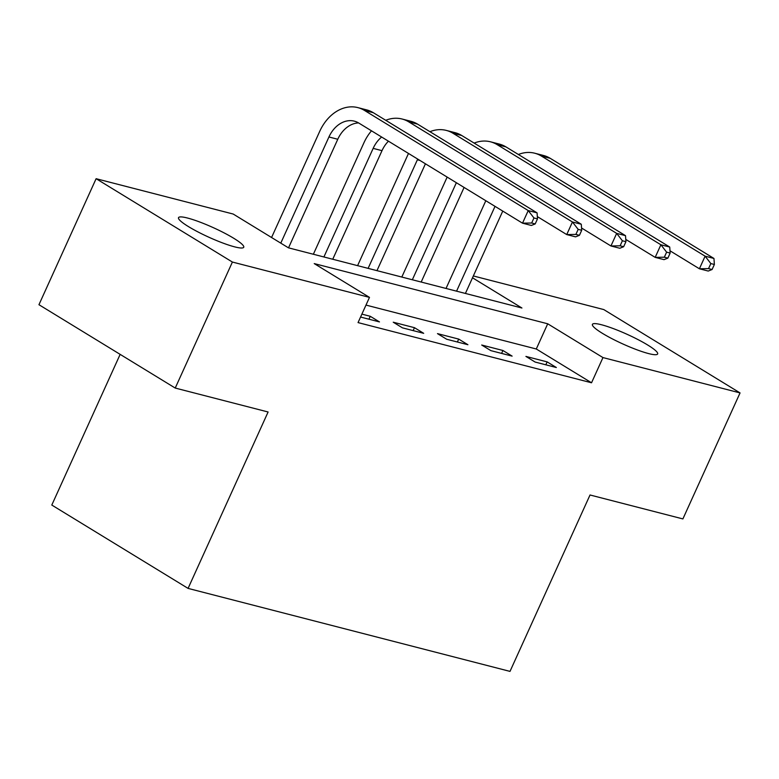 <?xml version="1.0" encoding="UTF-8"?>
<svg xmlns="http://www.w3.org/2000/svg" width="779" height="779" viewBox="0 0 779 779"><rect width="100%" height="100%" fill="white"/><g stroke="black" fill="none" stroke-linecap="round" stroke-linejoin="round"><path stroke-width="1.17" d="M648.605 353.578A35.815 5.268 -155.6 0 1 611.827 338.612A35.815 5.268 -155.6 0 1 592.42 324.366A35.815 5.268 -155.6 0 1 601.456 324.746A35.815 5.268 -155.6 0 1 638.235 339.712A35.815 5.268 -155.6 0 1 657.642 353.958A35.815 5.268 -155.6 0 1 648.605 353.578M234.703 246.875A35.815 5.268 -155.6 0 1 197.924 231.908A35.815 5.268 -155.6 0 1 178.518 217.662A35.815 5.268 -155.6 0 1 187.554 218.042A35.815 5.268 -155.6 0 1 224.333 233.009A35.815 5.268 -155.6 0 1 243.739 247.255A35.815 5.268 -155.6 0 1 234.703 246.875M120.151 354.367L51.794 505.055L188.08 588.398L510.002 671.391L590.024 494.986L682.891 518.921L740.05 392.918L602.965 357.58L547.715 323.791L314.229 263.594L369.48 297.383L232.395 262.046L96.109 178.703L233.194 214.04L288.444 247.829L521.93 308.017L472.502 277.791M188.08 588.398L268.103 411.994L175.236 388.059L38.95 304.706L96.109 178.703M473.34 275.951L603.764 309.565L740.05 392.918M369.48 297.383L358.048 322.594L591.534 382.781L536.283 348.992L365.984 305.086M360.56 317.043L379.47 321.922L370.259 316.293L361.884 314.132M402.461 327.852L423.688 333.324L414.477 327.686L393.249 322.214L402.461 327.852M446.679 339.245L467.906 344.717L458.695 339.089L437.477 333.616L446.679 339.245M490.906 350.647L512.124 356.12L502.922 350.492L481.695 345.019L490.906 350.647M535.124 362.05L556.352 367.522L547.14 361.884L525.913 356.412L535.124 362.05M175.236 388.059L232.395 262.046M591.534 382.781L602.965 357.58M536.283 348.992L547.715 323.791M368.934 319.205L370.259 316.293M413.152 330.608L414.477 327.686M457.38 342L458.695 339.089M501.598 353.403L502.922 350.492M545.816 364.806L547.14 361.884M535.202 223.924L537.491 218.88L533.956 217.964L531.668 223.008L535.202 223.924L531.356 225.452L522.514 223.174L528.23 210.573L364.494 110.443A41.969 31.783 -75.5 0 0 357.824 107.609A41.969 31.783 -75.5 0 0 319.721 131.349L271.569 237.507M280.781 243.136L328.933 136.977A27.976 21.189 104.5 0 1 354.338 121.154A27.976 21.189 104.5 0 1 358.778 123.043L522.514 223.174L531.668 223.008M288.522 247.849L337.774 139.266A27.976 21.189 104.5 0 1 358.593 122.926M533.956 217.964L528.23 210.573L537.072 212.852L373.345 112.721A41.969 31.783 -75.5 0 0 366.666 109.888L357.824 107.609M537.072 212.852L537.491 218.88M371.495 130.823A41.969 31.783 -75.5 0 0 363.949 142.752L313.362 254.256M323.898 256.973L373.151 148.38A27.976 21.189 104.5 0 1 381.652 137.026M332.74 259.251L382.002 150.659A27.976 21.189 104.5 0 1 388.439 141.184M579.43 235.316L581.709 230.282L578.174 229.367L575.885 234.411L579.43 235.316L575.574 236.855L566.732 234.576L572.448 221.976L408.722 121.845A41.969 31.783 -75.5 0 0 402.052 119.012A41.969 31.783 -75.5 0 0 385.722 120.297M537.335 216.591L566.732 234.576L575.885 234.411M578.174 229.367L572.448 221.976L581.29 224.255L417.563 124.124A41.969 31.783 -75.5 0 0 410.893 121.29L402.052 119.012M581.29 224.255L581.709 230.282M408.488 153.444A41.969 31.783 -75.5 0 0 408.167 154.154L357.59 265.649M368.116 268.365L417.378 159.783A27.976 21.189 104.5 0 1 417.7 159.082M376.958 270.644L425.431 163.804M623.648 246.719L625.936 241.675L622.392 240.769L620.113 245.804L623.648 246.719L619.792 248.258L610.95 245.979L616.666 233.369L452.94 133.238A41.969 31.783 -75.5 0 0 446.27 130.405A41.969 31.783 -75.5 0 0 429.94 131.69M581.553 227.994L610.95 245.979L620.113 245.804M622.392 240.769L616.666 233.369L625.508 235.657L461.781 135.527A41.969 31.783 -75.5 0 0 455.111 132.683L446.27 130.405M625.508 235.657L625.936 241.675M447.156 177.086L401.808 277.051M412.334 279.768L456.358 182.724M421.186 282.047L464.089 187.447M667.866 258.122L670.154 253.078L666.62 252.162L664.331 257.206L667.866 258.122L664.02 259.65L655.178 257.372L660.894 244.772L497.158 144.641A41.969 31.783 -75.5 0 0 490.488 141.807A41.969 31.783 -75.5 0 0 474.158 143.093M625.771 239.396L655.178 257.372L664.331 257.206M666.62 252.162L660.894 244.772L669.736 247.05L505.999 146.919A41.969 31.783 -75.5 0 0 499.329 144.086L490.488 141.807M669.736 247.05L670.154 253.078M485.814 200.739L446.026 288.454M456.562 291.171L495.025 206.367M465.404 293.449L502.757 211.099M712.084 269.515L714.372 264.48L710.837 263.565L708.549 268.609L712.084 269.515L708.238 271.053L699.396 268.774L705.112 256.174L541.376 156.043A41.969 31.783 -75.5 0 0 534.706 153.21A41.969 31.783 -75.5 0 0 518.376 154.495M669.998 250.789L699.396 268.774L708.549 268.609M710.837 263.565L705.112 256.174L713.954 258.453L550.227 158.322A41.969 31.783 -75.5 0 0 543.557 155.488L534.706 153.21M713.954 258.453L714.372 264.48M328.933 136.977L337.774 139.266M364.494 110.443L373.345 112.721M373.151 148.38L382.002 150.659M408.722 121.845L417.563 124.124M417.378 159.783L419.93 160.445M452.94 133.238L461.781 135.527M497.158 144.641L505.999 146.919M541.376 156.043L550.227 158.322"/></g></svg>
